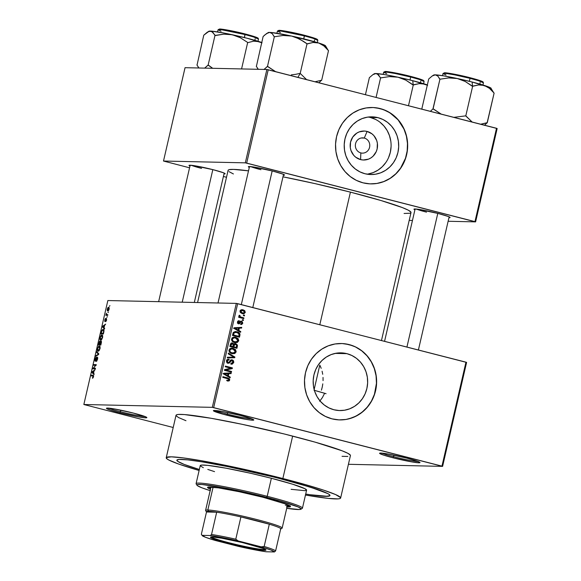<?xml version="1.0" encoding="UTF-8"?>
<svg xmlns="http://www.w3.org/2000/svg" width="581" height="581" viewBox="0 0 581 581"><rect width="100%" height="100%" fill="white"/><g stroke="black" fill="none" stroke-linecap="round" stroke-linejoin="round"><path stroke-width="0.87" d="M381.804 453.115A19.645 1.387 -167 0 0 393.584 456.724L392.974 457.777A20.734 1.467 13 0 1 379.662 453.173A20.734 1.467 13 0 1 406.613 458.082L387.767 453.957L380.773 453.049L379.611 453.369L383.554 455.097L392.974 457.777L411.827 461.902L418.821 462.803L419.983 462.491L416.032 460.762L406.613 458.082A20.734 1.467 13 0 1 419.976 462.483A20.734 1.467 13 0 1 392.974 457.777L393.584 456.724A19.645 1.387 13 0 1 381.804 453.115M108.654 408.138A19.645 1.387 -167 0 0 120.434 411.755L119.831 412.808A20.734 1.467 13 0 1 106.519 408.203A20.734 1.467 13 0 1 133.47 413.106L114.617 408.988L109.322 408.203L106.468 408.392L110.412 410.121L119.831 412.808L138.677 416.926L145.671 417.833L146.833 417.521L146.252 417.093L133.47 413.106A20.734 1.467 13 0 1 146.826 417.507A20.734 1.467 13 0 1 119.831 412.808L120.434 411.755A19.645 1.387 13 0 1 108.654 408.138M215.595 410.513A19.645 1.387 -167 0 0 227.374 414.122L226.772 415.175A20.734 1.467 13 0 1 213.452 410.571A20.734 1.467 13 0 1 240.403 415.48L221.557 411.355L214.563 410.455L213.401 410.767L223.191 414.231L245.618 419.3L250.912 420.085L253.774 419.889L249.823 418.16L240.403 415.48A20.734 1.467 13 0 1 253.766 419.881A20.734 1.467 13 0 1 226.772 415.175L227.374 414.122A19.645 1.387 13 0 1 215.595 410.513M364.28 138.067A7.64 7.212 91.3 0 0 355.557 143.696A7.64 7.212 91.3 0 0 360.852 152.919L360.59 159.608A14.496 13.69 -88.7 0 1 350.546 142.113A14.496 13.69 -88.7 0 1 367.098 131.437L364.28 138.067L361.186 138.002L364.28 138.067A7.64 7.212 -88.7 0 1 369.719 146.477A7.64 7.212 -88.7 0 1 362.399 153.13A7.64 7.212 -88.7 0 1 360.852 152.919A7.64 7.212 -88.7 0 1 355.412 144.509A7.64 7.212 -88.7 0 1 362.733 137.857A7.64 7.212 -88.7 0 1 364.28 138.067L367.098 131.437L371.934 133.812L373.939 135.7L376.706 140.529L377.374 143.282L377.142 148.932L376.248 151.612L373.096 156.18L370.947 157.894L368.528 159.129L363.248 160.007L360.59 159.608L355.754 157.233L353.749 155.345L350.982 150.515L350.314 147.763L350.546 142.113L352.805 136.985L356.741 133.151L359.16 131.916L364.44 131.037L367.098 131.437A14.496 13.69 -88.7 0 1 377.142 148.932A14.496 13.69 -88.7 0 1 360.59 159.608L360.852 152.919A7.64 7.212 91.3 0 0 369.574 147.291A7.64 7.212 91.3 0 0 364.28 138.067M367.018 174.177A28.861 27.256 91.3 0 0 391.049 147.225A28.861 27.256 91.3 0 0 370.322 117.471L377.926 117.645A28.861 27.256 -88.7 0 1 398.472 149.404A28.861 27.256 -88.7 0 1 370.809 174.54A28.861 27.256 -88.7 0 1 364.977 173.741L359.937 171.874L355.34 169.006L351.36 165.244L348.157 160.726L345.84 155.635L344.518 150.152L344.221 144.509L344.976 138.903L346.748 133.565L349.471 128.691L353.037 124.465L357.308 121.059L362.13 118.597L367.301 117.18L372.639 116.861L377.926 117.645L382.966 119.504L387.563 122.373L391.543 126.142L394.753 130.652L397.063 135.751L398.384 141.227L398.682 146.877L397.927 152.476L396.155 157.814L393.431 162.695L389.866 166.914L385.595 170.32L380.773 172.782L375.602 174.198L370.264 174.525L364.977 173.741A28.861 27.256 -88.7 0 1 344.431 141.975A28.861 27.256 -88.7 0 1 372.094 116.839A28.861 27.256 -88.7 0 1 377.926 117.645L370.322 117.471A28.861 27.256 91.3 0 0 368.281 117.035M370.671 183.886A38.201 36.073 91.3 0 0 407.223 150.573A38.201 36.073 91.3 0 0 380.025 108.56L380.17 108.567A38.201 36.073 -88.7 0 1 407.361 150.617A38.201 36.073 -88.7 0 1 370.751 183.886A38.201 36.073 -88.7 0 1 363.023 182.826L370.024 183.865L377.084 183.436L383.939 181.555L390.316 178.302L395.973 173.792L400.694 168.199L404.296 161.75L406.642 154.677L407.637 147.262L407.252 139.781L405.494 132.533L402.437 125.794L398.188 119.809L392.923 114.827L386.837 111.029L380.17 108.567L373.169 107.529L366.103 107.957L359.254 109.831L352.878 113.092L347.22 117.602L342.5 123.187L338.897 129.643L336.552 136.709L335.549 144.132L335.941 151.605L337.692 158.853L340.756 165.6L344.998 171.577L350.263 176.559L356.349 180.357L363.023 182.826A38.201 36.073 -88.7 0 1 335.833 140.776A38.201 36.073 -88.7 0 1 372.443 107.5A38.201 36.073 -88.7 0 1 380.17 108.567L380.025 108.56A38.201 36.073 91.3 0 0 372.37 107.5M333.93 409.758A28.861 27.256 -88.7 0 1 313.391 377.991A28.861 27.256 -88.7 0 1 341.047 352.856A28.861 27.256 -88.7 0 1 346.886 353.662L335.179 353.401L346.886 353.662L351.926 355.521L356.523 358.39L360.496 362.159L363.706 366.676L366.015 371.767L367.345 377.243L367.635 382.894L366.88 388.493L365.108 393.838L362.384 398.711L358.818 402.931L354.548 406.337L349.733 408.799L344.555 410.222L339.224 410.542L333.93 409.758L328.89 407.898L324.292 405.022L320.313 401.26L317.11 396.743L314.8 391.652L313.471 386.176L313.181 380.526L313.936 374.927L315.708 369.581L318.424 364.708L321.99 360.489L326.268 357.075L331.083 354.621L336.261 353.197L341.592 352.878L346.886 353.662A28.861 27.256 -88.7 0 1 367.424 385.428A28.861 27.256 -88.7 0 1 339.769 410.564A28.861 27.256 -88.7 0 1 333.93 409.758M339.631 419.903A38.201 36.073 91.3 0 0 376.176 386.59A38.201 36.073 91.3 0 0 348.978 344.584L349.123 344.584A38.201 36.073 -88.7 0 1 376.314 386.634A38.201 36.073 -88.7 0 1 339.703 419.903A38.201 36.073 -88.7 0 1 331.976 418.843L338.977 419.881L346.044 419.453L352.892 417.572L359.269 414.318L364.926 409.808L369.647 404.216L373.249 397.767L375.595 390.693L376.597 383.278L376.205 375.805L374.447 368.55L371.39 361.81L367.148 355.833L361.883 350.844L355.797 347.053L349.123 344.584L342.122 343.545L335.063 343.974L328.207 345.855L321.83 349.108L316.173 353.618L311.452 359.203L307.85 365.66L305.504 372.733L304.509 380.148L304.894 387.621L306.652 394.869L309.709 401.616L313.958 407.593L319.223 412.575L325.309 416.374L331.976 418.843A38.201 36.073 -88.7 0 1 304.785 376.793A38.201 36.073 -88.7 0 1 341.396 343.524A38.201 36.073 -88.7 0 1 349.123 344.584L348.978 344.584A38.201 36.073 91.3 0 0 341.323 343.516M416.359 209.066A17.466 1.235 -167 0 0 426.534 212.145A17.466 1.235 13 0 1 416.359 209.066M414.914 209.843A18.556 1.307 13 0 1 414.021 209.08A18.556 1.307 13 0 1 438.132 213.474L418.64 209.356L414.144 209.029L414.914 209.843M250.752 166.616A17.466 1.235 -167 0 0 260.927 169.703A17.466 1.235 13 0 1 250.752 166.616M249.307 167.393A18.556 1.307 13 0 1 248.414 166.638A18.556 1.307 13 0 1 272.525 171.025L253.033 166.914L248.537 166.587L249.307 167.393M191.396 165.302A17.466 1.235 -167 0 0 201.571 168.388A17.466 1.235 13 0 1 191.396 165.302M189.958 166.079A18.556 1.307 13 0 1 189.057 165.324A18.556 1.307 13 0 1 213.169 169.71L193.676 165.592L189.188 165.265L189.958 166.079M227.737 412.546L227.374 414.122L227.737 412.546M120.797 410.179L120.434 411.755L120.797 410.179M393.947 455.148L393.584 456.724L393.947 455.148M340.633 498.011L350.43 455.577A89.496 6.318 -167 0 0 292.65 436.099L282.853 478.526A89.496 6.318 13 0 1 340.633 498.011A89.496 6.318 13 0 1 305.475 495.034M404.078 213.467L410.026 213.234L410.912 212.777L410.912 212.109L408.29 210.184L402.263 207.548L381.013 200.532L350.416 192.137L319.804 324.714L350.416 192.137L315.113 183.64L282.976 176.82A93.868 6.631 -167 0 1 350.416 192.137A93.868 6.631 -167 0 1 411.007 212.573L381.47 340.517M199.356 469.492A78.588 5.549 13 0 1 176.856 460.196A78.588 5.549 13 0 1 279.265 478.446A78.588 5.549 13 0 1 329.993 495.557A78.588 5.549 13 0 1 305.7 494.046L310.138 494.729L305.7 494.046A78.588 5.549 13 0 0 329.993 495.557A78.588 5.549 13 0 0 279.265 478.446L299.077 483.784L319.129 490.037L327.72 493.559L329.18 494.438L329.914 495.724L325.513 496.356L310.138 494.729L327.699 496.319L329.914 495.724L329.18 494.438L327.72 493.559L310.196 487.089L279.265 478.446A78.588 5.549 13 0 0 176.856 460.196A78.588 5.549 13 0 0 199.356 469.492L184.184 464.408L177.67 461.307L176.936 460.029L179.151 459.433L187.765 459.869L202.028 461.851L227.665 466.594L272.075 476.638L227.665 466.594L202.028 461.851L187.765 459.869L179.151 459.433L176.936 460.029L177.67 461.307L184.184 464.408L199.356 469.492M466.601 362.421L442.599 466.376L348.418 464.292L442.599 466.376L466.601 362.421L465.962 362.174L441.959 466.129L213.67 407.622L237.673 303.66L466.601 362.421M236.314 303.398L212.312 407.354L83.846 404.507L107.848 300.544L236.314 303.398L465.962 362.174L441.959 466.129L442.599 466.376L212.312 407.354L213.67 407.622L237.673 303.66L236.314 303.398L107.848 300.544L83.846 404.507L212.312 407.354L236.314 303.398M109.134 309.15L109.025 307.422L107.906 307.618L107.194 309.346L107.376 310.871L108.269 310.835L109.01 309.622L108.603 307.255L107.245 309.114L107.754 311.017L109.134 309.15M107.826 314.699L106.497 314.503L106.396 313.21L105.844 315.33L107.667 315.374L107.826 314.699L106.534 314.539L106.396 313.21L105.844 315.33L107.667 315.374L107.826 314.699M106.635 319.993L106.308 318.366L104.972 320.821L105.386 318.555L104.725 321.416L105.277 321.242L106.214 319.063L105.669 321.627L106.548 320.327L106.417 318.352L105.008 320.835L105.444 320.944L105.001 319.964L105.619 318.432L104.733 319.978L104.907 321.518L106.105 319.194L106.381 319.942L105.669 321.627L106.635 319.993M103.825 332.005L103.883 329.935L102.568 329.58L101.631 330.858L100.862 333.93L103.374 333.988L103.825 332.005C104.13 330.124 103.905 329.267 103.149 329.427L101.588 330.974L100.862 333.93L103.374 333.988L103.825 332.005M101.29 342.986L101.29 341.032L100.201 341.824L99.569 341.2L98.298 345.02L100.811 345.078L101.29 342.986L101.029 340.916L100.201 341.824L99.845 341.083L98.298 345.02L100.811 345.078L101.29 342.986M98.792 353.822L96.773 351.643L96.606 352.347L98.414 354.185L95.829 355.725L95.669 356.422L98.639 354.475L98.792 353.822L96.773 351.643L96.606 352.347L98.414 354.185L95.829 355.725L95.669 356.422L98.639 354.475L98.792 353.822M95.466 368.223L93.454 368.18L96.293 364.65L93.781 364.599L93.621 365.275L95.64 365.318L92.8 368.841L95.313 368.899L95.466 368.223L93.454 368.18L96.293 364.65L93.781 364.599L93.621 365.275L95.64 365.318L92.8 368.841L95.313 368.899L95.466 368.223M93.098 377.846L93.526 375.493L91.333 375.203L91.173 375.878L93.265 376.125L92.401 378.231L93.519 376.793L93.033 375.246L91.333 375.203L91.173 375.878L93.214 376.023L92.401 378.231L93.098 377.846M94.158 373.881L93.548 373.278L94.086 370.939L95.131 369.669L92.125 371.767L91.958 372.479L93.999 374.585L94.158 373.881L93.548 373.278L94.086 370.939L95.131 369.669L92.125 371.767L91.958 372.479L93.999 374.585L94.158 373.881M97.18 357.787L97.572 359.24L97.724 357.7L97.136 357.162L95.378 360.561L95.299 359.145L96.192 357.286L95.538 357.802L94.834 360.075L95.146 361.229L97.129 357.794L97.296 359.167L96.214 361.455L96.94 360.895L97.296 359.167L96.214 361.455L97.572 359.232L97.332 357.119L95.335 360.554L95.829 360.685L95.378 360.561L95.269 359.283L96.192 357.286L94.972 359.298L95.211 361.237L97.18 357.787L97.746 357.932L97.259 357.809M99.177 350.575L100.085 348.353L99.888 346.298L98.588 346.32L97.405 348.745L97.426 350.677L98.051 351.214L98.908 350.873L100.019 348.644L100.085 346.704L99.336 346.015L97.441 348.585C97.18 350.474 97.419 351.352 98.16 351.222L99.177 350.575M101.74 339.486L102.692 336.973L102.452 335.208L101.152 335.23L99.968 337.655L99.983 339.587L100.615 340.125L101.464 339.783L102.583 337.554L102.641 335.615L101.893 334.925L100.005 337.496C99.736 339.384 99.976 340.263 100.724 340.132L101.74 339.486M104.667 328.359L104.057 327.757L104.595 325.425L105.64 324.147L102.634 326.246L102.467 326.958L104.507 329.064L104.667 328.359L104.057 327.757L104.595 325.425L105.64 324.147L102.634 326.246L102.467 326.958L104.507 329.064L104.667 328.359M107.376 316.63L106.868 317.291L107.376 316.63M108.451 311.997L107.935 312.665L108.451 311.997M109.918 305.635L109.402 306.303L109.918 305.635M173.203 427.493L83.846 404.507L173.203 427.493M244.55 315.229L243.548 314.967L243.388 315.643L244.39 315.904L244.55 315.229L243.49 315.207L244.55 315.229L243.548 314.967L243.388 315.643L244.39 315.904L244.55 315.229M243.483 319.855L242.48 319.601L242.321 320.276L243.323 320.53L243.483 319.855L242.422 319.833L243.483 319.855L242.48 319.601L242.321 320.276L243.323 320.53L243.483 319.855M240.774 331.591L238.813 330.466L239.35 328.134L241.58 328.083L241.74 327.379L234.237 327.735L234.07 328.447L240.607 332.296L240.774 331.591L239.35 331.555L240.774 331.591L238.813 330.466L239.35 328.134L241.58 328.083L241.74 327.379L234.237 327.735L234.07 328.447L240.607 332.296L240.774 331.591M233.751 337.133L235.755 337.285L234.419 337.089L231.55 338.955C231.587 340.967 232.611 342.151 234.637 342.514L237.462 342.354L238.769 340.662L238.116 338.6L235.45 337.212L232.778 337.423L231.492 339.289L231.935 340.873L233.431 342.086L235.269 342.637L237.193 342.463L235.058 342.601M231.194 348.222L233.192 348.375L231.855 348.179L228.987 350.052C229.023 352.057 230.054 353.241 232.073 353.604L234.898 353.444L236.206 351.752L235.436 349.566L232.887 348.302L230.214 348.513L228.936 350.379L229.372 351.963L230.868 353.183L234.63 353.553L232.502 353.698M231.87 363.408L230.853 364.091L231.543 364.214L233.773 362.275L233.518 360.808L232.385 359.922L230.672 360.082L229.161 362.297L228.362 362.551L227.411 361.941L227.338 360.954L227.955 360.06L229.016 359.966L229.081 359.269L227.469 359.414L226.467 361.571L227.287 362.878L228.703 363.241L229.684 362.798L231.202 360.656L232.284 360.627L232.945 361.411L232.821 362.537L232.175 363.278L230.918 363.415L230.853 364.12L232.284 364.12L233.736 362.486L232.85 362.464L233.736 362.486L232.189 359.864L231.666 359.784M230.265 377.105L228.304 375.987L228.841 373.648L231.071 373.605L231.231 372.9L223.729 373.256L223.562 373.968L230.098 377.817L230.265 377.105L228.841 377.076L230.265 377.105L228.304 375.987L228.841 373.648L231.071 373.605L231.231 372.9L223.729 373.256L223.562 373.968L230.098 377.817L230.265 377.105M228.246 380.01L227.505 380.94L228.943 380.976L229.684 380.047L228.776 380.025L229.684 380.047L227.694 377.911L222.937 376.691L222.777 377.367L228.507 378.943L228.87 379.8L227.222 380.243L227.156 380.94L229.43 380.613L229.706 379.408L229.168 378.543L222.937 376.691L222.777 377.367L228.609 379.008L228.776 380.032L227.222 380.243L227.156 380.94L228.943 380.976L227.36 380.991M231.565 371.448L225.958 370.01L232.226 368.608L232.393 367.882L225.384 366.088L225.225 366.764L230.846 368.201L224.571 369.61L224.404 370.329L231.412 372.123L231.565 371.448L230.047 371.775L231.565 371.448L225.958 370.01L232.226 368.608L232.393 367.882L225.384 366.088L225.225 366.764L230.846 368.201L224.571 369.61L224.404 370.329L231.412 372.123L231.565 371.448M234.891 357.046L228.377 353.132L228.21 353.836L233.99 357.206L227.432 357.213L227.273 357.911L234.739 357.707L234.891 357.046L233.635 357.017L234.891 357.046L228.377 353.132L228.21 353.836L233.99 357.206L227.432 357.213L227.273 357.911L234.739 357.707L234.891 357.046M235.813 343.632L233.184 344.097L233.882 344.112L232.574 343.008L231.652 342.986L232.574 343.008L230.388 344.41L229.902 346.508L236.91 348.302L237.462 345.121L235.813 343.632L233.882 344.112L232.785 343.073L231.165 343.175L229.902 346.508L236.91 348.302L237.397 346.211L236.532 346.196L237.397 346.211L235.813 343.632L235.174 343.538M239.931 335.237L239.946 333.93L239.227 332.869L235.428 331.555L233.351 332.39L232.465 335.419L239.474 337.212L239.931 335.237L239.067 335.215L239.931 335.237C239.997 333.262 239.009 332.107 236.975 331.773L235.552 331.555L233.279 332.492L232.465 335.419L239.474 337.212L239.931 335.237M241.522 321.191L240.643 321.177L241.522 321.191L238.66 323.116L237.622 323.094L238.66 323.116L238.239 322.085L237.476 322.07L239.263 321.431L239.321 320.734L237.506 321.925L238.609 323.82L240.556 322.549L239.474 322.528L240.556 322.549L240.992 321.954L239.837 321.932L241.493 321.903L242.074 323.014L240.839 323.777L240.774 324.474L242.793 323.247L242.124 321.453L240.512 321.22L238.66 323.116L238.239 322.085L239.263 321.431L239.321 320.734L238.726 320.712L237.927 321.097L237.455 322.23L238.065 323.581L239.227 323.849L240.992 321.954L241.652 321.961L242.016 323.218L240.839 323.777L240.774 324.474L241.74 324.43L242.793 323.247L242.008 323.232L242.793 323.247L241.042 321.126M243.926 317.93L240.512 316.979L239.88 316.478L240.026 315.599L239.343 315.222L238.987 315.621L239.641 316.827L238.827 316.623L238.675 317.299L243.766 318.606L243.926 317.93L242.408 318.25L243.926 317.93L240.273 316.856L240.026 315.599L239.343 315.222L238.922 315.795L239.641 316.827L238.827 316.623L238.675 317.299L243.766 318.606L243.926 317.93M245.298 312.404L244.717 310.639L243.04 309.833L241.035 309.862L240.047 310.937L240.273 312.433L242.219 313.609L244.035 313.682L245.298 312.404L244.514 312.389L245.298 312.404L243.04 309.833L242.059 309.688L240.018 311.053L242.219 313.609L243.279 313.769L245.298 312.404M321.431 390.163L322.259 387.062L321.431 390.163M322.804 383.859L322.259 387.062L322.804 383.859M323.036 377.439L323.065 380.628L323.036 377.439M322.099 371.23L322.716 374.295L322.099 371.23M320.015 365.543L321.199 368.318L320.015 365.543M322.433 397.52L319.688 401.268L322.433 397.52L324.626 393.264L322.433 397.52M266.868 69.495L245.32 162.847L163.501 161.039L185.048 67.686L266.868 69.495L496.515 128.27L474.96 221.622L246.678 163.116L268.226 69.764L497.154 128.524L475.607 221.877L448.125 221.267L475.607 221.877L497.154 128.524L496.515 128.27L474.96 221.622L475.607 221.877L245.32 162.847L246.678 163.116L268.226 69.764L266.868 69.495L185.048 67.686L163.501 161.039L245.32 162.847L266.868 69.495M226.496 177.263L223.402 176.471L226.496 177.263M189.559 167.8L163.501 161.039L189.559 167.8M412.459 220.475L409.198 220.402L412.459 220.475M223.99 173.937L225.13 173.654L223.424 172.753L213.169 169.71A18.556 1.307 13 0 1 225.123 173.646A18.556 1.307 13 0 1 223.99 173.937M283.339 175.251L284.487 174.975L282.773 174.068L272.525 171.025A18.556 1.307 13 0 1 284.479 174.961A18.556 1.307 13 0 1 283.339 175.251M448.946 217.693L450.093 217.417L448.379 216.517L438.132 213.474A18.556 1.307 13 0 1 450.086 217.41A18.556 1.307 13 0 1 448.946 217.693M197.576 302.534L228.093 170.342A93.868 6.631 -167 0 1 248.508 170.858L233.446 169.383L229.081 169.674L228.195 170.139L228.188 170.807M229.067 171.671L233.409 173.959M342.042 456.325L347.816 456.448M350.328 455.773L350.336 455.134L347.837 453.303L342.086 450.783L315.214 442.177L284.458 434.029L242.074 424.297L211.302 418.305L184.402 414.565L178.628 414.435L176.958 414.674L176.116 415.117L176.108 415.749L178.607 417.586L185.971 420.709M292.65 436.099A89.496 6.318 -167 0 0 176.014 415.313L166.224 457.741A89.496 6.318 13 0 1 282.853 478.526L292.65 436.099M305.345 495.012L328.207 498.389L338.019 498.883L339.689 498.643L340.531 498.2L340.539 497.568L335.557 494.554L323.508 490.11L305.417 484.612L257.753 472.389L232.277 466.725L201.505 460.74L183.4 457.93L171.322 456.833L166.319 457.552L167.146 459.012L168.81 460.014L178.592 464.023L199.123 470.479A89.496 6.318 13 0 1 166.224 457.741M418.08 461.488A19.645 1.387 13 0 1 393.584 456.724A19.645 1.387 -167 0 0 418.08 461.488M144.93 416.519A19.645 1.387 13 0 1 120.434 411.755A19.645 1.387 -167 0 0 144.93 416.519M251.871 418.886A19.645 1.387 13 0 1 227.374 414.122A19.645 1.387 -167 0 0 251.871 418.886M345.898 419.446L349.37 418.69L356.015 416.105L362.057 412.205L367.272 407.136L371.455 401.086L374.44 394.288L376.452 383.278L376.067 375.798L374.309 368.55L371.252 361.803L367.003 355.826L361.738 350.844L355.652 347.046L352.369 345.637L345.506 343.879M376.946 183.429L383.794 181.555L390.171 178.294L395.828 173.784L400.549 168.199L405.487 158.272L407.165 150.987L407.477 143.507L406.395 136.107L403.977 129.076L398.05 119.809L389.829 112.765L383.416 109.62L376.546 107.863M367.991 174.031L373.169 172.615L377.984 170.153L382.254 166.747L385.82 162.527M388.544 157.647L390.316 152.309L391.071 146.702M390.781 141.06L389.452 135.584L387.142 130.485L383.939 125.968L379.959 122.206M375.362 119.337L370.322 117.471M228.021 378.805L226.256 377.882L227.941 378.703M227.287 381.013L228.151 380.308M229.778 372.966L229.633 373.568L231.071 373.605L227.396 373.656L229.633 373.568L229.778 372.966M226.968 375.537L226.873 375.914L226.968 375.537M226.946 375.958L228.304 375.987L226.946 375.958M223.387 373.721L222.951 373.714M224.389 373.75L227.97 373.67L226.532 373.641L227.97 373.67L227.534 375.551L224.389 373.75L227.97 373.67L227.534 375.551L226.205 375.522L227.534 375.551L225.646 374.396L224.244 374.367L225.646 374.396L223.62 373.728L224.542 373.75M225.312 366.4L232.393 367.882L230.955 367.853L230.788 368.572L232.226 368.608L224.52 369.981L230.134 371.419L224.52 369.981L230.788 368.572L230.955 367.853L225.312 366.4M232.044 360.54L230.279 360.467L228.936 362.479L226.851 362.479L228.173 362.508L227.338 360.954L226.481 360.939L229.016 359.966L229.081 359.269L227.941 359.247L229.081 359.269L226.517 360.765L227.992 363.176L232.044 360.54L232.93 362.217L230.918 363.415L230.853 364.12L231.921 363.336M230.911 363.452L231.369 363.466L230.918 363.415M227.992 363.176L228.456 363.248M228.435 362.559L227.73 363.096M229.081 359.269L228.486 359.196M227.636 359.341L227.578 359.908L227.636 359.341M226.895 359.915L229.016 359.966M228.936 362.479L228.173 362.508M226.735 362.479L227.498 362.45M232.189 359.864L230.279 360.46M230.991 359.908L231.884 360.51M230.846 364.091L231.216 363.946M232.088 360.779L230.947 359.893M226.517 360.031L227.309 359.9M227.273 363.212L228.493 362.486M233.417 357.199L233.308 357.678L234.739 357.707L227.287 357.838L233.308 357.678L233.417 357.199M233.99 357.206L232.821 357.192M234.15 352.95L233.199 353.524L234.63 353.553L236.176 351.897L235.305 351.875L236.176 351.897L235.552 349.689L234.47 349.668L235.552 349.689L233.192 348.375L231.754 348.339L234.121 349.66M231.921 353.742L234.187 352.914M233.874 349.406L231.144 348.215M229.415 349.028L230.134 348.869M231.717 353.045L229.873 352.587M229.989 352.638L232.24 352.928C230.664 352.689 229.851 351.795 229.807 350.256L228.95 350.234L229.807 350.256L231.361 348.927L229.589 348.963M231.361 348.927L233.925 349.355L235.189 350.466L235.385 351.57L234.702 352.667L232.001 352.863L230.454 352.101L229.764 350.771L230.388 349.341L231.942 348.89L229.931 348.89L233.017 349.043L235.356 351.694L233.235 353.081L230.81 352.899L233.235 353.081M235.675 347.409L235.552 347.954L235.675 347.409M232.574 343.008L232.088 342.943M231.144 342.972L232.444 344.083M234.521 343.64L235.617 344.301M235.77 344.489L234.375 343.596M232.233 343.683L231.347 343.037M232.356 346.755L234.811 347.387L232.356 346.755M233.17 344.424L233.954 344.228M231.536 346.552L229.982 346.153L232.974 346.581L230.018 346.022L230.875 346.044L231.151 344.867L230.287 344.853L231.151 344.867L232.538 343.712L233.359 344.591L232.974 346.581L231.536 346.552M230.686 343.632L233.199 344.119L232.974 346.581L230.875 346.044L231.47 343.981L232.538 343.712M236.249 347.423L233.787 346.792L234.099 345.455L233.235 345.441L234.099 345.455L235.661 344.308L236.649 345.267L236.249 347.423L233.787 346.792L234.608 344.453L236.307 344.62L236.663 345.448L236.249 347.423M233.308 344.337L235.661 344.308M236.707 341.86L235.755 342.434L237.193 342.463L238.74 340.807L237.861 340.786L238.74 340.807L238.116 338.6L237.026 338.578L238.116 338.6L235.755 337.285L234.317 337.249L236.678 338.57M234.484 342.652L236.743 341.824M236.438 338.316L233.707 337.125M231.979 337.939L232.698 337.779M234.281 341.955L233.591 341.86M233.925 337.83L236.482 338.265L237.927 339.849L237.745 341.054L236.634 341.889L233.867 341.526L232.676 340.64L232.342 339.289L233.17 338.091L234.499 337.801L232.487 337.801L235.574 337.953L237.919 340.604L235.799 341.991L233.366 341.81L234.804 341.839C233.221 341.599 232.415 340.706 232.371 339.166L231.514 339.144L232.371 339.166L233.925 337.83L232.146 337.873M233.366 341.81L235.799 341.991M238.239 336.319L238.108 336.864L238.239 336.319M234.862 331.598L236.975 331.773L235.537 331.744L238.457 333.153L239.089 335.114L238.806 336.326L232.574 334.932L233.439 334.954L233.715 333.755L232.85 333.741L233.715 333.755L234.078 332.833L233.119 332.811L236.808 332.448L239.125 334.002L238.806 336.326L232.545 335.063L238.806 336.326L233.439 334.954L234.346 332.579L235.588 332.259L237.665 332.731M237.789 332.84L235.051 331.635M233.584 332.281L234.354 332.238M235.61 332.259L233.395 332.325M240.287 327.452L240.142 328.054L241.58 328.083L237.905 328.142L240.142 328.054L240.287 327.452M237.476 330.015L237.382 330.4L237.476 330.015M237.455 330.436L238.813 330.466L237.455 330.436M234.223 328.207L233.46 328.2M234.898 328.229L238.479 328.149L237.041 328.12L238.479 328.149L238.043 330.03L234.898 328.229L238.479 328.149L238.043 330.03L236.714 330.001L238.043 330.03L236.155 328.875L234.753 328.846L236.155 328.875L234.128 328.214L235.051 328.236M241.13 323.791L240.803 324.154M240.992 321.954L241.493 321.903M238.609 323.82L238.973 323.871M238.733 323.13L238.21 323.668M237.636 321.38L239.263 321.431M239.132 323.007L238.66 323.116M240.607 324.278L241.188 323.697M238.094 323.726L238.776 323.065M238.784 316.812L239.641 316.827L238.784 316.812M239.009 315.577L240.026 315.599L239.009 315.577M238.922 316.042L239.822 316.064L238.922 316.042M238.813 316.812L240.273 316.856L238.835 316.827L242.488 317.894L238.711 316.747M243.548 313.043L242.502 313.675M243.592 310.973L241.384 309.753L243.04 309.833L241.602 309.804L243.308 310.639M242.379 313.696L243.562 313.021M240.229 310.399L241.5 310.494M241.892 313.028L241.253 312.97M242.379 312.934L240.737 311.256L239.982 311.242L242.931 310.523L244.572 312.2L243.221 313.065L240.941 312.905L242.379 312.934L240.992 312.186L240.788 311.096L241.979 310.392L244.085 311.046L244.586 311.866L244.231 312.76L242.379 312.934M242.088 310.392L240.338 310.377M240.941 312.905L243.221 313.065M93.178 377.73L92.524 377.556L93.178 377.73M93.621 376.125L93.214 376.023L93.621 376.125M93.614 375.791L91.333 375.203L93.614 375.791M93.04 372.755L91.958 372.479L93.04 372.755M92.626 371.898L94.02 371.237L93.301 373.046L92.314 372.08L93.737 371.165L93.585 373.118L92.619 371.905M95.349 368.732L92.967 368.122L95.349 368.732M96.076 365.427L95.64 365.318L96.076 365.427M96.163 365.209L93.781 364.599L96.163 365.209M95.364 368.666L93.454 368.18L95.364 368.666M96.918 360.924L96.337 360.779L96.918 360.924M95.378 360.561L95.836 360.678M96.482 355.892L95.829 355.725L96.482 355.892M98.487 354.577L97.957 354.439L98.487 354.577M98.741 354.047L98.087 353.88L98.741 354.047M97.681 352.623L96.606 352.347L97.681 352.623M98.32 350.546L97.731 350.183L97.739 348.585L98.538 346.959L99.336 346.712L100.005 348.716L98.32 350.546L97.739 348.585L98.312 347.213L99.169 346.69L99.663 348.883L98.32 350.546L99.046 350.735L98.153 350.525L99.031 350.75M99.496 344.366L100.854 344.889L98.748 344.351L99.729 341.759L100.244 342.47L99.496 344.366L100.891 344.729L98.748 344.351L99.729 341.759L99.496 344.366M100.455 341.94L99.823 341.781L99.932 342.391M100.673 344.395L99.794 344.373L100.905 344.664L99.794 344.373L100.876 341.584L101.421 342.34L100.949 344.468L99.794 344.373L100.876 341.584L100.673 344.395M100.876 341.584L101.479 341.737L100.985 341.613L101.13 342.26M100.883 339.457L100.295 339.093L100.295 337.496L100.985 335.985L101.893 335.615L102.561 337.626L101.602 339.072L100.883 339.457L100.295 337.496L101.733 335.6L102.285 337.554L100.883 339.457L101.61 339.638L100.695 339.435L101.588 339.66M101.733 335.6L102.692 335.825M103.541 329.529L103.149 329.427L103.541 329.529M103.236 333.305L101.312 333.262L103.411 333.799L101.312 333.262L101.857 331.105L102.99 330.102L104.014 330.502L103.541 330.386L103.512 333.378L101.312 333.262L101.929 330.945L102.859 330.102L103.65 330.633L103.236 333.305M103.549 327.234L102.467 326.958L103.549 327.234M103.135 326.377L104.529 325.716L103.81 327.524L102.822 326.558L104.246 325.643L104.093 327.597L103.127 326.384M106.25 321.075L105.793 320.952L106.25 321.075M105.023 320.843L105.444 320.944M107.732 315.105L105.996 314.655L107.732 315.105M107.746 315.04L106.287 314.662L107.746 315.04M107.913 310.341L107.543 308.969L108.465 307.93L108.836 309.295L107.775 310.319L108.567 310.523L107.913 310.341L107.5 309.136L108.589 307.945L109.126 309.194L107.913 310.341L108.574 310.508M99.169 346.69L100.128 346.915M102.99 330.102L103.541 330.386M108.465 307.93L109.25 308.112M263.919 549.553A27.83 1.968 -167 0 0 265.343 549.423A27.83 1.968 13 0 1 263.919 549.553L264.086 548.827L263.919 549.553A27.83 1.968 13 0 1 234.797 544.186A27.83 1.968 13 0 1 211.346 536.96A27.83 1.968 -167 0 0 234.797 544.186A27.83 1.968 -167 0 0 263.919 549.553L264.377 550.345L263.919 549.553M212.109 536.946A28.484 2.012 13 0 1 242.248 542.523A28.484 2.012 13 0 1 265.96 549.902A28.484 2.012 13 0 1 264.377 550.345L254.768 549.103L234.15 544.753L219.589 540.889L210.511 537.381L212.109 536.946L221.717 538.195L242.328 542.545L263.346 548.529L265.967 549.917L264.377 550.345A28.484 2.012 13 0 1 232.298 544.295A28.484 2.012 13 0 1 210.583 537.113A28.484 2.012 13 0 1 212.109 536.946M211.005 487.009A39.29 2.774 13 0 0 210.976 487.074L205.587 510.408A39.29 2.774 13 0 1 207.831 510.009A39.29 2.774 -167 0 0 205.638 510.619L206.458 511.926A38.201 2.694 13 0 1 208.586 511.324L207.831 510.009L213.104 487.176L207.831 510.009A39.29 2.774 13 0 1 250.738 518.02A39.29 2.774 13 0 1 282.163 528.085L287.551 504.744A39.29 2.774 13 0 0 287.551 504.678M280.514 529.153L280.754 528.63A38.201 2.694 13 0 1 280.717 529.066L282.017 528.252A39.29 2.774 -167 0 0 252.067 518.346A39.29 2.774 -167 0 0 207.831 510.009L208.586 511.324A38.201 2.694 13 0 1 216.677 512.21L211.535 534.484L210.322 535.522L202.079 535.341L201.36 534.259L206.502 511.984L216.677 512.21L208.586 511.324L206.742 511.462L206.502 511.984A38.201 2.694 13 0 1 206.458 511.926M240.919 516.923L269.308 524.2L240.919 516.923A38.201 2.694 13 0 1 269.308 524.2A38.201 2.694 13 0 1 280.754 528.63A38.201 2.694 -167 0 0 269.308 524.2L264.166 546.481L261.225 546.852L238.225 540.955L235.777 539.204L240.919 516.923L269.308 524.2L264.166 546.481A38.201 2.694 13 0 1 275.612 550.911L280.754 528.63L275.612 550.911A38.201 2.694 -167 0 0 264.166 546.481L261.225 546.852L238.225 540.955L219.298 537.004L210.322 535.522L202.079 535.341L205.543 537.287L215.253 540.446L238.261 546.343L253.686 549.626L266.156 551.768L274.406 551.95L275.612 550.911L274.406 551.95L270.942 550.011L261.225 546.852A37.111 2.622 13 0 1 274.406 551.95L266.156 551.768A37.111 2.622 13 0 1 238.261 546.343L215.253 540.446A37.111 2.622 13 0 1 202.13 535.5A37.111 2.622 13 0 1 202.079 535.341L201.36 534.259L206.502 511.984L216.677 512.21A38.201 2.694 13 0 1 240.919 516.923A38.201 2.694 -167 0 0 216.677 512.21L211.535 534.484A38.201 2.694 13 0 1 235.777 539.204L240.919 516.923M202.13 535.5L201.36 534.259M235.777 539.204A38.201 2.694 -167 0 0 211.535 534.484L210.322 535.522A37.111 2.622 13 0 1 238.225 540.955L235.777 539.204M208.347 487.023A42.566 3.007 -167 0 0 210.714 488.2L208.23 486.936M287.043 506.937A42.566 3.007 13 0 0 290.493 506.545A42.566 3.007 13 0 0 263.011 497.278L238.958 491.671L218.296 487.844L207.991 487.096L207.584 487.306L207.983 487.996L210.475 489.26A42.566 3.007 13 0 1 207.54 487.394A42.566 3.007 13 0 1 263.011 497.278L286.527 504.264L290.05 505.942L290.449 506.639L286.506 506.901M300.936 509.232L302.243 508.419A54.57 3.856 -167 0 0 267.202 496.305L266.599 497.358A53.481 3.776 13 0 1 300.936 509.232A53.481 3.776 13 0 1 286.724 508.302L299.564 509.522L301.074 508.738L298.097 506.937L280.086 500.996L251.602 493.69L222.247 487.495L201.919 484.496L197.467 484.561L196.959 485.2L197.46 485.694L201.89 487.8L210.38 490.698M200.307 465.483L201.847 465.069L207.824 465.366L226.111 468.206L250.847 473.333L271.371 478.272L267.202 496.305A54.57 3.856 13 0 1 302.44 508.186L306.601 490.153A54.57 3.856 -167 0 0 271.371 478.272L292.846 484.278L305.018 488.766L306.543 490.27L305.003 490.684L291.11 489.318M324.626 393.264A78.588 5.549 -167 0 0 314.386 390.359M214.542 471.641L207.795 469.426M203.343 467.705L200.307 465.868M326.072 393.693L314.023 390.258M271.371 478.272A54.57 3.856 -167 0 0 200.249 465.599L196.087 483.632A54.57 3.856 13 0 1 267.202 496.305L271.371 478.272M267.202 496.305A54.57 3.856 -167 0 0 196.16 483.929L196.981 485.229A53.481 3.776 13 0 1 266.599 497.358L267.202 496.305M210.155 490.625A53.481 3.776 13 0 1 196.981 485.229M286.753 505.84L290.289 505.79M286.397 505.129L285.307 505.15M287.29 505.877A42.566 3.007 -167 0 0 289.926 505.855M372.879 74.651L369.371 77.658L365.442 94.681L369.371 77.658L372.879 74.651L375.958 73.533L377.316 73.874L380.584 77.905L376.081 97.405L380.584 77.905L389.401 76.605L397.912 77.193L405.821 80.134L413.28 84.971L408.487 105.713L413.28 84.971L419.315 83.606L425.002 84.136A29.529 2.084 -167 0 0 412.757 80.694L413.207 84.957L412.757 80.694L397.912 77.193L405.821 80.134L412.888 84.884L419.315 83.606L422.176 83.577L427.638 85.298L412.757 80.694A29.529 2.084 -167 0 0 397.912 77.193L384.44 74.571L375.958 73.533L378.5 74.782L380.446 77.898L389.401 76.605L397.912 77.193A29.529 2.084 -167 0 0 375.958 73.533L374.367 73.714L372.879 74.651L375.958 73.533A29.529 2.084 -167 0 0 374.382 73.707M410.694 77.026L419.192 79.408L424.086 81.536A20.734 1.467 -167 0 0 410.694 77.026L410.012 80.004L410.694 77.026A20.734 1.467 -167 0 0 383.671 72.204L387.142 72.189L395.341 73.547L410.694 77.026L410.644 76.387L410.694 77.026M423.295 80.912L419.613 78.936L410.629 76.38L394.514 72.778L386.59 71.572L384.651 71.993M427.355 84.913L425.002 84.136A29.529 2.084 -167 0 1 427.355 84.913M414.093 77.302L419.751 78.98M421.719 79.677L423.382 80.897M384.477 71.819L387.244 71.63L392.378 72.393L410.629 76.38M386.685 73.714L383.671 72.204L385.036 71.499C386.22 71.136 399.445 73.46 410.644 76.387C423.041 79.619 423.665 80.577 423.723 80.65L424.086 81.536L423.585 83.7M437.791 213.387L406.932 347.039L437.791 213.387M432.228 75.966L428.727 78.972L421.871 108.676L422.271 109.243L421.871 108.676L428.727 78.972L432.228 75.966L435.314 74.855L437.856 76.096L439.94 79.219L432.947 108.916A33.894 2.397 13 0 1 433.47 109.01L441.182 114.094L433.077 108.923L439.94 79.219L448.757 77.919L457.262 78.508L465.178 81.456L472.629 86.286L465.773 115.989L465.381 115.902A33.894 2.397 13 0 1 466.035 116.069L472.157 122.032L465.773 115.989L472.629 86.286L478.664 84.928L484.351 85.451A29.529 2.084 -167 0 0 472.106 82.008L472.564 86.271L472.106 82.008L457.262 78.508L465.178 81.456L472.237 86.199L478.664 84.928L484.351 85.451L489.456 88.334L494.111 93.105L487.256 122.809L480.683 124.218L487.001 122.729A33.894 2.397 13 0 1 487.125 122.802L494.111 93.105L489.456 88.334L486.994 86.613L472.106 82.008A29.529 2.084 -167 0 0 457.262 78.508L443.797 75.893L435.314 74.855L437.856 76.096L439.802 79.219L448.757 77.919L457.262 78.508A29.529 2.084 -167 0 0 435.314 74.855L433.724 75.036L432.228 75.966L435.314 74.855A29.529 2.084 -167 0 0 433.731 75.022M470.051 78.341L478.548 80.723L483.436 82.851A20.734 1.467 -167 0 0 470.051 78.341L469.361 81.318L470.051 78.341A20.734 1.467 -167 0 0 443.027 73.526L446.491 73.504L454.698 74.869L470.051 78.341L470 77.701L470.051 78.341M482.651 82.233L478.962 80.251L469.985 77.701L453.863 74.092L445.947 72.886L444.007 73.308M465.381 115.902L453.884 117.347L465.381 115.902A33.894 2.397 -167 0 1 466.035 116.069L465.381 115.902M432.947 108.916L430.39 111.327L432.947 108.916A33.894 2.397 -167 0 1 433.47 109.01L432.947 108.916M484.569 125.213L487.125 122.802A33.894 2.397 -167 0 0 487.001 122.729L484.569 125.213M491.134 88.276A29.529 2.084 -167 0 0 484.351 85.451L490.713 87.913L493.981 93.105L492.027 89.975L490.836 89.075M490.524 88.704L491.076 88.559M473.45 78.617L479.107 80.294M481.075 80.991L482.738 82.212M443.833 73.133L448.888 73.242L466.26 76.772M446.041 75.029L443.027 73.526L444.392 72.814C445.569 72.451 458.801 74.775 470 77.701C482.39 80.933 483.014 81.892 483.08 81.972L483.436 82.851L482.942 85.015M182.223 302.193L212.828 169.623L182.223 302.193M221.078 31.265L218.064 29.762L221.535 29.74L245.088 34.577L245.037 33.938L228.907 30.335L220.983 29.123L219.044 29.551M244.405 37.554L245.088 34.577A20.734 1.467 -167 0 0 218.064 29.762L219.429 29.05C220.613 28.694 233.838 31.011 245.037 33.938L244.405 37.554M207.272 32.202L203.764 35.209L197.061 64.963L203.764 35.209L208.862 31.367L211.709 31.432L215.369 35.543L223.794 34.156L232.306 34.751L240.214 37.692L247.927 42.609L253.708 41.164L256.57 41.128L262.031 42.856L247.15 38.244L225.152 33.277L211.847 31.178L209.313 31.12L207.272 32.202L210.351 31.091A29.529 2.084 -167 0 0 208.775 31.265M241.573 68.936L247.673 42.522L241.573 68.936M212.704 68.297L208.121 65.159L214.977 35.456L208.121 65.159L204.614 68.166L207.983 65.159A33.894 2.397 13 0 1 208.514 65.246L207.983 65.159A33.894 2.397 -167 0 1 208.514 65.246L212.704 68.297M198.992 68.035L196.908 64.912L198.992 68.035M261.748 42.471L259.395 41.694A29.529 2.084 -167 0 0 232.306 34.751L240.214 37.692L247.927 42.609L253.708 41.164L259.395 41.694A29.529 2.084 -167 0 1 261.748 42.471M218.87 29.37L219.996 29.065L226.772 29.943L245.022 33.938C257.659 37.257 257.906 38.041 258.211 38.295L258.48 39.094A20.734 1.467 -167 0 0 245.088 34.577L253.585 36.959L258.48 39.094L257.979 41.251M248.486 34.853L254.144 36.538M256.112 37.235L257.775 38.448M257.688 38.469L254.006 36.487L245.022 33.938M214.977 35.456L223.794 34.156L232.306 34.751A29.529 2.084 -167 0 0 210.351 31.091L212.893 32.333L214.977 35.456M198.789 67.992L197.954 66.655M241.326 304.597L272.184 170.937L241.326 304.597M291.35 74.847L295.576 74.346L291.35 74.847M299.774 73.46L295.576 74.346L299.774 73.46A33.894 2.397 13 0 1 300.101 73.54A33.894 2.397 -167 0 0 299.774 73.46L300.166 73.54L307.022 43.844L313.057 42.478L318.744 43.009L323.849 45.884L328.505 50.656L321.649 80.36L328.505 50.656L323.849 45.884L318.744 43.009L291.655 36.066L299.571 39.007L307.022 43.844L300.166 73.54L299.774 73.46M297.908 77.367L300.101 73.54L297.908 77.367M280.434 32.58L277.42 31.076L280.884 31.054L304.444 35.891L304.393 35.252L288.256 31.65L280.34 30.437L278.401 30.866M303.754 38.869L304.444 35.891A20.734 1.467 -167 0 0 277.42 31.076L278.786 30.365C279.962 30.009 293.194 32.333 304.393 35.252L303.754 38.869M266.621 33.524L263.12 36.523L256.417 66.278L263.12 36.523L264.951 34.845L268.211 32.681L269.707 32.405L272.249 33.647L274.196 36.77L283.15 35.47L291.655 36.066L271.204 32.492L268.669 32.434L266.621 33.524L269.707 32.405A29.529 2.084 -167 0 0 268.124 32.58M318.962 82.763L321.395 80.28L315.076 81.768L321.395 80.28A33.894 2.397 13 0 1 321.518 80.36A33.894 2.397 -167 0 0 321.395 80.28L318.962 82.763M325.534 45.848L318.744 43.009A29.529 2.084 -167 0 1 325.527 45.834L328.374 50.656L326.42 47.533L325.229 46.625M306.55 79.582L300.428 73.627A33.894 2.397 -167 0 0 300.101 73.54A33.894 2.397 13 0 1 300.428 73.627L306.55 79.582M275.576 71.645L267.471 66.474L274.334 36.77L267.471 66.474L263.97 69.48L267.34 66.474A33.894 2.397 13 0 1 267.863 66.561L267.34 66.474A33.894 2.397 -167 0 1 267.863 66.561L275.576 71.645M258.349 69.35L256.265 66.227L258.349 69.35M324.917 46.262L325.469 46.11M317.044 39.784L313.355 37.801L304.408 35.259C317.008 38.571 317.262 39.355 317.567 39.61L317.829 40.409A20.734 1.467 -167 0 0 304.444 35.891L312.941 38.281L317.829 40.409L317.335 42.566M278.226 30.684L280.993 30.502L286.121 31.258L300.653 34.33M307.843 36.167L313.5 37.852M315.468 38.549L317.132 39.762M303.217 41.215L307.284 43.924L313.057 42.478L318.744 43.009A29.529 2.084 -167 0 0 291.655 36.066L295.707 37.257L303.217 41.215M274.334 36.77L283.15 35.47L291.655 36.066A29.529 2.084 -167 0 0 269.707 32.405L272.249 33.647L274.334 36.77M258.146 69.306L257.31 67.97M227.999 380.359L226.561 380.323M228.529 362.566L227.091 362.529M241.304 321.874L239.873 321.838M238.798 323.138L237.36 323.101M93.062 375.936L93.628 376.081M99.779 341.766L100.462 341.94M103.171 330.124L103.999 330.335M106.751 314.662L107.775 314.924M319.79 365.1L314.154 389.517M420.797 81.224L420.441 82.771M383.177 74.368L383.671 72.204M418.407 349.98L449.149 216.836M479.797 84.085L480.153 82.538M384.564 341.308L415.117 208.978M442.526 75.683L443.027 73.526M158.649 301.67L190.154 165.215M194.315 302.461L224.186 173.073M254.834 40.321L255.19 38.782M217.57 31.919L218.064 29.762M249.51 166.529L218.006 302.991M314.546 40.096L314.19 41.636M283.543 174.387L252.8 307.538M276.919 33.24L277.42 31.076"/></g></svg>
